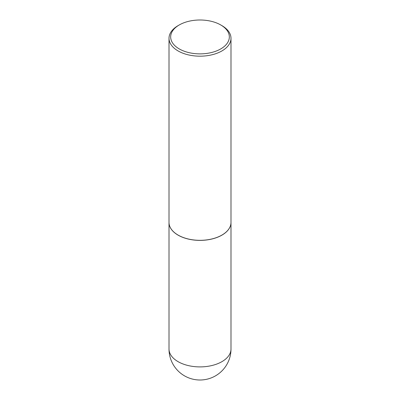 <?xml version="1.0" encoding="UTF-8"?>
<svg xmlns="http://www.w3.org/2000/svg" width="400" height="400" viewBox="0 0 400 400"><rect width="100%" height="100%" fill="white"/><g stroke="black" fill="none" stroke-linecap="round" stroke-linejoin="round"><path stroke-width="0.6" d="M169.01 222.46A30.99 17.89 0 0 0 169.01 222.495A30.99 17.89 0 0 0 178.085 235.145A30.99 17.89 0 0 0 211.86 239.025A30.99 17.89 0 0 0 230.99 222.495A30.99 17.89 0 0 0 230.99 222.46M178.115 235.095A30.905 17.845 0 0 0 178.145 235.11A30.905 17.845 0 0 0 221.855 235.11L221.915 235.08A30.99 17.89 0 0 0 230.99 222.425L230.99 38.285A30.99 17.89 0 0 0 221.915 25.635L220.745 24.96A29.335 16.94 0 0 0 179.255 24.96L179.255 24.96A29.335 16.94 0 0 0 179.255 48.915A29.335 16.94 0 0 0 220.745 48.915A29.335 16.94 0 0 0 220.745 24.96M178.085 25.635L179.255 24.96L178.085 25.635A30.99 17.89 0 0 0 169.01 38.285L169.01 222.425A30.99 17.89 0 0 0 178.085 235.08A30.99 17.89 0 0 0 221.915 235.08L221.855 235.11M169.01 38.285A30.99 17.89 0 0 0 188.14 54.815A30.99 17.89 0 0 0 221.915 50.94A30.99 17.89 0 0 0 230.99 38.285M230.99 349.01A30.99 30.99 0 0 1 215.495 375.85A30.99 30.99 0 0 1 169.01 349.01A30.99 17.89 0 0 0 178.085 361.66A30.99 17.89 0 0 0 221.915 361.66A30.99 17.89 0 0 0 230.99 349.01L230.99 222.495M169.01 349.01L169.01 222.495"/></g></svg>
